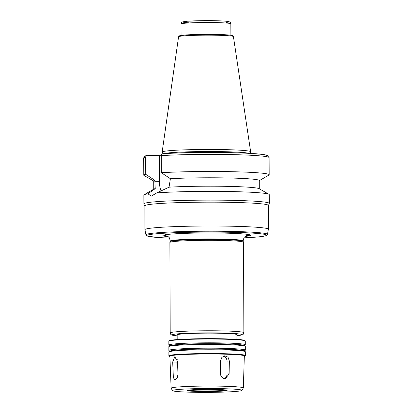 <?xml version="1.0" encoding="UTF-8"?>
<svg xmlns="http://www.w3.org/2000/svg" width="413" height="413" viewBox="0 0 413 413"><rect width="100%" height="100%" fill="white"/><g stroke="black" fill="none" stroke-linecap="round" stroke-linejoin="round"><path stroke-width="0.62" d="M177.218 359.537A4.977 2.421 -88.4 0 0 176.888 362.108L176.934 375.03A4.977 2.421 -88.4 0 0 177.358 377.766M177.977 374.426L177.177 378.127L175.272 379.645L174.529 379.361L173.811 378.37L173.336 376.826L172.686 361.995L174.802 356.76L177.533 361.494L177.977 374.426M224.28 378.623A4.977 4.342 84.1 0 0 227.036 374.064L226.99 361.148A4.977 4.342 84.1 0 0 223.433 356.166M229.153 373.848L225.395 378.669L223.226 378.272L221.776 377.162L220.795 375.536L220.459 373.636L220.635 360.668L221.858 357.374L224.718 355.81L228.022 357.147L229.329 360.905L229.153 373.848L227.036 374.064M265.378 156.486A60.721 3.366 179.8 0 0 235.968 152.846A60.721 3.366 179.8 0 0 163.058 153.682C161.979 153.76 161.38 154.405 161.261 155.624L161.323 172.717L170.393 178.705L169.036 187.187L156.739 192.912L151.292 196.149L147.942 193.816L155.242 188.607L154.792 180.311L145.717 174.322L145.66 157.229C145.774 156.011 146.372 155.365 147.451 155.288L159.31 155.624L159.397 181.359A16.024 7.79 -88.4 0 0 161.075 191.002M145.66 157.229A62.714 3.474 179.8 0 0 143.709 158.096C144.07 156.62 143.678 156.398 147.049 155.329L147.451 155.288M163.058 153.682L162.17 152.129A44.248 2.452 179.8 0 1 162.154 152.046A44.248 2.452 179.8 0 1 206.392 149.46A44.248 2.452 179.8 0 1 250.645 151.741A44.248 2.452 179.8 0 1 250.634 151.824L249.911 153.383M159.31 155.624L161.261 155.809M268.274 205.266L269.039 204.409L269.291 203.377L269.261 194.631A62.714 3.474 179.8 0 0 268.971 194.296A62.714 3.474 179.8 0 0 223.774 191.451A62.714 3.474 179.8 0 0 156.739 192.912M147.942 193.816A62.714 3.474 179.8 0 0 144.127 194.735A62.714 3.474 179.8 0 0 143.838 195.07L143.869 203.816L144.127 204.848L144.896 205.7M155.242 188.607A52.761 2.922 179.8 0 0 154.013 189.015L144.127 194.735M154.792 180.311A52.761 2.922 179.8 0 0 153.739 180.894L153.77 189.154M145.717 174.322A62.714 3.474 179.8 0 0 143.765 175.189A62.714 3.474 179.8 0 0 144.06 175.525L153.744 181.033M267.495 234.403L268.383 229.256A61.718 3.418 179.8 0 0 268.388 229.225A61.718 3.418 179.8 0 0 206.66 226.019A61.718 3.418 179.8 0 0 144.953 229.654A61.718 3.418 179.8 0 0 144.958 229.685L146.042 235.245L147.859 236.251L158.948 237.568L169.454 238.131A59.828 3.314 179.8 0 1 157.905 233.655A59.828 3.314 179.8 0 1 238.616 232.488A59.828 3.314 179.8 0 1 258.951 236.835A59.828 3.314 179.8 0 1 243.949 237.867L259.049 236.83C265.667 236.091 266.339 235.632 266.808 235.338L267.495 234.403A60.809 3.371 179.8 0 0 206.676 231.213A60.809 3.371 179.8 0 0 145.882 234.827M245.152 236.427A43.799 2.426 179.8 0 0 250.18 234.961A43.799 2.426 179.8 0 0 206.681 232.973A43.799 2.426 179.8 0 0 163.202 235.265A43.799 2.426 179.8 0 0 168.241 236.695M246.024 235.823A42.947 2.38 179.8 0 0 249.607 234.765M163.77 235.069A42.947 2.38 179.8 0 0 167.358 236.097M243.861 332.677L243.546 242.23A36.829 2.039 179.8 0 0 243.536 242.178L243.133 241.326A36.432 2.019 179.8 0 0 206.706 239.488A36.432 2.019 179.8 0 0 170.29 241.579L169.898 242.436A36.829 2.039 179.8 0 0 169.882 242.488L170.197 332.935L170.698 334.293L171.674 334.995L177.177 335.903A34.842 1.931 179.8 0 1 184.198 333.415A34.842 1.931 179.8 0 1 229.003 333.219A34.842 1.931 179.8 0 1 237.47 335.624A34.842 1.931 179.8 0 1 236.902 335.681L242.374 334.757C243.087 334.706 243.582 334.009 243.861 332.677A36.829 2.039 179.8 0 0 207.021 330.767A36.829 2.039 179.8 0 0 170.197 332.935M243.536 242.178A36.829 2.039 179.8 0 0 206.706 240.32A36.829 2.039 179.8 0 0 169.898 242.436M236.917 339.367L236.902 334.69A29.865 1.652 179.8 0 0 207.032 333.136A29.865 1.652 179.8 0 0 177.177 334.897L177.192 339.574M244.093 345.598L245.121 345A38.223 2.117 179.8 0 0 245.296 344.798L245.286 341.019A38.223 2.117 179.8 0 0 245.224 340.901L244.826 340.508A37.826 2.096 179.8 0 0 207.052 338.66A37.826 2.096 179.8 0 0 169.289 340.771L168.891 341.169A38.223 2.117 179.8 0 0 168.834 341.288L168.85 345.061A38.223 2.117 179.8 0 0 169.025 345.268L170.058 345.857M245.224 340.901A38.223 2.117 179.8 0 0 207.052 339.037A38.223 2.117 179.8 0 0 168.891 341.169M245.296 344.798A38.223 2.117 179.8 0 0 207.068 342.811A38.223 2.117 179.8 0 0 168.85 345.061M244.114 350.962L245.141 350.369A38.223 2.117 179.8 0 0 245.317 350.162L245.301 346.388A38.223 2.117 179.8 0 0 245.126 346.187L243.753 345.402A36.845 2.039 179.8 0 0 207.068 343.683A36.845 2.039 179.8 0 0 170.399 345.655L169.031 346.45A38.223 2.117 179.8 0 0 168.855 346.657L168.865 350.43A38.223 2.117 179.8 0 0 169.046 350.632L170.079 351.22M245.126 346.187A38.223 2.117 179.8 0 0 207.073 344.401A38.223 2.117 179.8 0 0 169.031 346.45M245.317 350.162A38.223 2.117 179.8 0 0 207.083 348.18A38.223 2.117 179.8 0 0 168.865 350.43M244.331 356.305A37.826 2.096 179.8 0 0 244.883 356.047L245.276 355.65A38.223 2.117 179.8 0 0 245.337 355.531L245.322 351.752A38.223 2.117 179.8 0 0 245.146 351.551L243.768 350.771A36.845 2.039 179.8 0 0 207.089 349.052A36.845 2.039 179.8 0 0 170.419 351.024L169.051 351.819A38.223 2.117 179.8 0 0 168.871 352.021L168.886 355.8A38.223 2.117 179.8 0 0 168.943 355.913L169.345 356.311A37.826 2.096 179.8 0 0 169.898 356.569M245.146 351.551A38.223 2.117 179.8 0 0 207.089 349.77A38.223 2.117 179.8 0 0 169.051 351.819M245.337 355.531A38.223 2.117 179.8 0 0 207.104 353.549A38.223 2.117 179.8 0 0 168.886 355.8M244.883 356.047A37.826 2.096 179.8 0 0 207.104 353.967A37.826 2.096 179.8 0 0 169.345 356.311M241.946 390.393L243.314 388.003A36.112 2.003 179.8 0 0 243.334 387.946L244.341 355.939A37.232 2.065 179.8 0 0 207.104 353.998A37.232 2.065 179.8 0 0 169.882 356.197L171.116 388.194A36.112 2.003 179.8 0 0 171.132 388.256L172.52 390.636A34.733 1.926 179.8 0 0 199.04 392.35A34.733 1.926 179.8 0 0 237.568 391.281A34.733 1.926 179.8 0 0 241.946 390.393A34.733 1.926 179.8 0 0 207.223 388.53A34.733 1.926 179.8 0 0 172.52 390.636M243.334 387.946A36.112 2.003 179.8 0 0 207.218 386.067A36.112 2.003 179.8 0 0 171.116 388.194M224.62 390.93A19.907 1.105 179.8 0 0 227.14 390.383A19.907 1.105 179.8 0 0 207.228 389.351A19.907 1.105 179.8 0 0 187.321 390.522A19.907 1.105 179.8 0 0 202.225 391.534A19.907 1.105 179.8 0 0 224.62 390.93M188.065 390.218A19.907 1.105 179.8 0 0 204.905 390.956A19.907 1.105 179.8 0 0 224.62 390.331A19.907 1.105 179.8 0 0 226.396 390.089M248.91 153.331A43.303 2.401 179.8 0 0 206.397 151.54A43.303 2.401 179.8 0 0 163.899 153.631M259.261 180.667L268.904 175.086A62.714 3.474 179.8 0 0 269.193 174.751A62.714 3.474 179.8 0 0 229.938 171.669A62.714 3.474 179.8 0 0 161.323 172.717M259.287 188.787L259.261 180.527A52.761 2.922 179.8 0 0 227.455 177.957A52.761 2.922 179.8 0 0 170.393 178.705M268.971 194.296L259.044 188.648A52.761 2.922 179.8 0 0 224.218 186.299A52.761 2.922 179.8 0 0 169.036 187.187M268.388 229.225L268.305 205.369A61.718 3.418 179.8 0 0 206.572 202.163A61.718 3.418 179.8 0 0 144.87 205.798L144.953 229.654M176.934 375.03L173.13 374.927M176.888 362.108L172.686 361.995M226.99 361.148L229.329 360.905M159.397 181.359L154.792 181.23M269.291 203.377A62.714 3.474 179.8 0 0 206.567 200.124A62.714 3.474 179.8 0 0 143.869 203.816M246.231 235.715A42.405 2.349 179.8 0 0 248.822 234.594M164.555 234.889A42.405 2.349 179.8 0 0 167.151 235.993M246.675 235.534L244.604 236.959C244.3 236.711 243.809 238.007 243.143 240.841A36.432 2.019 179.8 0 0 206.701 238.951A36.432 2.019 179.8 0 0 170.275 241.094C169.588 238.265 169.093 236.974 168.788 237.227L166.707 235.813M225.947 22.457A22.896 1.27 179.8 0 0 219.334 20.836A22.896 1.27 179.8 0 0 189.051 21.115A22.896 1.27 179.8 0 0 188.638 22.803M181.064 23.985C181.539 22.503 182.05 21.817 182.608 21.925L187.378 21.223L203.95 20.65C211.884 20.567 222.633 20.769 227.408 21.368L229.582 21.889C230.149 21.961 230.568 22.601 230.836 23.809A24.888 1.378 179.8 0 0 205.948 22.519A24.888 1.378 179.8 0 0 181.064 23.985L181.106 35.404M231.75 36.065A26.432 1.466 179.8 0 0 205.989 34.362A26.432 1.466 179.8 0 0 180.244 36.246M178.581 36.757L179.366 35.817L185.05 35.002L203.516 34.372C216.417 34.258 228.508 34.697 231.621 35.353L232.803 35.724L233.412 36.566A27.418 1.518 179.8 0 0 205.994 35.157A27.418 1.518 179.8 0 0 178.581 36.757L162.154 152.046M236.117 152.846A43.303 2.401 179.8 0 0 176.692 153.053M162.913 153.688C185.489 152.263 227.697 152.123 250.144 153.399L262.859 154.431L267.758 155.562C268.677 156.037 269.137 156.734 269.131 157.658A62.714 3.474 179.8 0 0 229.876 154.57A62.714 3.474 179.8 0 0 161.261 155.624M143.709 158.096L143.765 175.189M170.275 241.094L170.28 241.605M243.143 240.841L243.143 241.352M230.836 23.809L230.877 35.234M233.412 36.566L250.645 151.741M269.131 157.658L269.193 174.751"/></g></svg>
